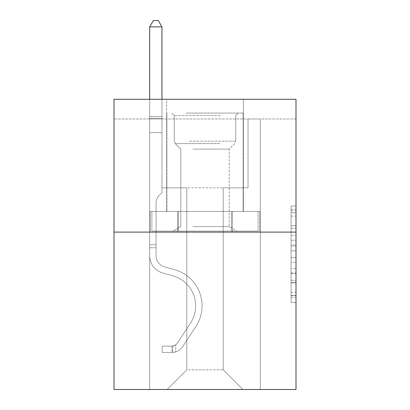 <?xml version="1.0" encoding="UTF-8"?>
<svg xmlns="http://www.w3.org/2000/svg" width="410" height="410" viewBox="0 0 410 410"><rect width="100%" height="100%" fill="white"/><g stroke="black" fill="none" stroke-linecap="round" stroke-linejoin="round"><path stroke-width="0.31" stroke-dasharray="2.05 1.54" d="M291.079 235.407L291.079 250.858L295.994 250.858L295.994 297.691L295.994 210.786L295.994 250.858L291.079 250.858L291.079 209.336L291.079 302.518L291.079 205.958L291.079 295.759L295.994 295.759L291.079 295.759L295.994 295.759L291.079 295.759L291.079 280.307L291.079 302.518L295.994 302.518L295.994 205.958L295.994 295.518L295.994 257.613L291.079 257.613L295.994 257.613L295.994 280.307L295.994 212.713L291.079 212.713L295.994 212.713L295.994 302.518L295.994 210.786L295.994 302.518L291.079 302.518L291.079 205.958L295.994 205.958L295.994 210.786L295.994 205.958L295.994 210.786L295.994 205.958L295.994 209.336L295.994 205.958L291.079 205.958L291.079 212.713L295.994 212.713L291.079 212.713L291.079 235.407L295.994 235.407M243.366 99.297L243.366 211.442L166.634 211.442L243.366 211.442L166.634 211.442L243.366 211.442L243.366 99.297L166.634 99.297L166.634 211.442L166.634 99.297L243.366 99.297M295.994 245.062L295.994 240.234L295.994 245.062L291.079 245.062L291.079 225.628L291.079 282.844L291.079 268.478L295.994 268.478L291.079 268.478L291.079 302.518L295.994 302.518L291.079 302.518L295.994 302.518L291.079 302.518L291.079 205.958L295.994 205.958L291.079 205.958L295.994 205.958L291.079 205.958L291.079 245.062L295.994 245.062M295.994 118.972L295.994 99.297L114.006 99.297L295.994 99.297L295.994 389.5L114.006 389.5L114.006 232.101L295.994 232.101L114.006 232.101L114.006 99.297L295.994 99.297L295.994 118.972L114.006 118.972L295.994 118.972M242.874 389.5L260.335 389.5L260.335 118.972L248.04 118.972L248.04 187.831L223.199 187.831L223.199 369.825L242.874 389.5L260.335 389.5L260.335 118.972L248.04 118.972L248.04 187.831L223.199 187.831L223.199 369.825L186.801 369.825L186.801 187.831L186.801 369.825L186.801 187.831L186.801 369.825L186.801 187.831L223.199 187.831L223.199 369.825L242.874 389.5L260.335 389.5L260.335 118.972L248.04 118.972L248.04 187.831L223.199 187.831L223.199 369.825L242.874 389.5L260.335 389.5L260.335 118.972L248.04 118.972L248.04 187.831L223.199 187.831L223.199 369.825L242.874 389.5L260.335 389.5L260.335 118.972L248.04 118.972L248.04 187.831L223.199 187.831L223.199 369.825L242.874 389.5L260.335 389.5L260.335 118.972L248.04 118.972L248.04 187.831L223.199 187.831L223.199 369.825L242.874 389.5L260.335 389.5L260.335 118.972L248.04 118.972L248.04 187.831L223.199 187.831L223.199 369.825L242.874 389.5L260.335 389.5L260.335 118.972L248.04 118.972L248.04 187.831L223.199 187.831L223.199 369.825L242.874 389.5L260.335 389.5L260.335 118.972L248.04 118.972L248.04 187.831L223.199 187.831L223.199 369.825L242.874 389.5L260.335 389.5L260.335 118.972L248.04 118.972L248.04 187.831L223.199 187.831L223.199 369.825L242.874 389.5L260.335 389.5L260.335 118.972L248.04 118.972L248.04 187.831L223.199 187.831L223.199 369.825L242.874 389.5L260.335 389.5L260.335 118.972L248.04 118.972L248.04 187.831L223.199 187.831L223.199 369.825L242.874 389.5L260.335 389.5L260.335 118.972L248.04 118.972L248.04 187.831L223.199 187.831L223.199 369.825L242.874 389.5L260.335 389.5L260.335 118.972L248.04 118.972L248.04 187.831L223.199 187.831L223.199 369.825L242.874 389.5L260.335 389.5L260.335 118.972L248.04 118.972L248.04 187.831L223.199 187.831L223.199 369.825L242.874 389.5L260.335 389.5L260.335 118.972L248.04 118.972L248.04 187.831L223.199 187.831L223.199 369.825L242.874 389.5L260.335 389.5L260.335 118.972L248.04 118.972L248.04 187.831L223.199 187.831L223.199 369.825L242.874 389.5L260.335 389.5L260.335 118.972L248.04 118.972L248.04 187.831L223.199 187.831L223.199 369.825L242.874 389.5L260.335 389.5L260.335 118.972L248.04 118.972L248.04 187.831L223.199 187.831L223.199 369.825L242.874 389.5L260.335 389.5L260.335 118.972L248.04 118.972L248.04 187.831L223.199 187.831L223.199 369.825L242.874 389.5L260.335 389.5L260.335 118.972L248.04 118.972L248.04 187.831L223.199 187.831L223.199 369.825L242.874 389.5L260.335 389.5L260.335 118.972L248.04 118.972L248.04 187.831L223.199 187.831L223.199 369.825L242.874 389.5L260.335 389.5L260.335 118.972L248.04 118.972L248.04 187.831L223.199 187.831L223.199 369.825L242.874 389.5L167.126 389.5L260.335 389.5L260.335 118.972L248.04 118.972L248.04 187.831L223.199 187.831L223.199 369.825L242.874 389.5L223.199 369.825L223.199 187.831L161.96 187.831L161.96 118.972L149.665 118.972L149.665 389.5L167.126 389.5L186.801 369.825L186.801 187.831L161.96 187.831L161.96 118.972L149.665 118.972L149.665 389.5L167.126 389.5L186.801 369.825L186.801 187.831L161.96 187.831L161.96 118.972L149.665 118.972L149.665 389.5L167.126 389.5L186.801 369.825L186.801 187.831L161.96 187.831L161.96 118.972L149.665 118.972L149.665 389.5L167.126 389.5L186.801 369.825L186.801 187.831L161.96 187.831L161.96 118.972L149.665 118.972L149.665 389.5L167.126 389.5L186.801 369.825L186.801 187.831L161.96 187.831L161.96 118.972L149.665 118.972L149.665 389.5L167.126 389.5L186.801 369.825L186.801 187.831L161.96 187.831L161.96 118.972L149.665 118.972L149.665 389.5L167.126 389.5L186.801 369.825L186.801 187.831L161.96 187.831L161.96 118.972L149.665 118.972L149.665 389.5L167.126 389.5L186.801 369.825L186.801 187.831L161.96 187.831L161.96 118.972L149.665 118.972L149.665 389.5L167.126 389.5L186.801 369.825L186.801 187.831L161.96 187.831L161.96 118.972L149.665 118.972L149.665 389.5L167.126 389.5L186.801 369.825L186.801 187.831L161.96 187.831L161.96 118.972L149.665 118.972L149.665 389.5L167.126 389.5L186.801 369.825L186.801 187.831L161.96 187.831L161.96 118.972L149.665 118.972L149.665 389.5L167.126 389.5L186.801 369.825L186.801 187.831L161.96 187.831L161.96 118.972L149.665 118.972L149.665 389.5L167.126 389.5L186.801 369.825L186.801 187.831L161.96 187.831L161.96 118.972L149.665 118.972L149.665 389.5L167.126 389.5L186.801 369.825L186.801 187.831L161.96 187.831L161.96 118.972L149.665 118.972L149.665 389.5L167.126 389.5L186.801 369.825L186.801 187.831L161.96 187.831L161.96 118.972L149.665 118.972L149.665 389.5L167.126 389.5L186.801 369.825L186.801 187.831L161.96 187.831L161.96 118.972L149.665 118.972L149.665 389.5L167.126 389.5L186.801 369.825L186.801 187.831L161.96 187.831L161.96 118.972L149.665 118.972L149.665 389.5L167.126 389.5L186.801 369.825L186.801 187.831L161.96 187.831L161.96 118.972L149.665 118.972L149.665 389.5L167.126 389.5L186.801 369.825L186.801 187.831L161.96 187.831L161.96 118.972L149.665 118.972L149.665 389.5L167.126 389.5L186.801 369.825L186.801 187.831L161.96 187.831L161.96 118.972L149.665 118.972L149.665 389.5L167.126 389.5L186.801 369.825L223.199 369.825L242.874 389.5M149.665 389.5L167.126 389.5L186.801 369.825L186.801 187.831L161.96 187.831L161.96 118.972L149.665 118.972L149.665 389.5L167.126 389.5L186.801 369.825L167.126 389.5L186.801 369.825L167.126 389.5L149.665 389.5L149.665 118.972L149.665 389.5M161.96 118.972L149.665 118.972L161.96 118.972L161.96 187.831L161.96 118.972M114.006 118.972L114.006 99.297L114.006 118.972M186.801 187.831L161.96 187.831L186.801 187.831M177.597 232.101L259.807 232.101L150.193 232.101L177.597 232.101L177.597 211.442L150.193 211.442L259.807 211.442L177.597 211.442L177.597 232.101L177.597 211.442L232.403 211.442L232.403 232.101L259.807 232.101L232.403 232.101L232.403 211.442L259.807 211.442L259.807 232.101L259.807 211.442L150.193 211.442L150.193 232.101L150.193 211.442L177.597 211.442L177.597 232.101M114.006 232.101L295.994 232.101M291.079 250.858L295.994 250.858L291.079 250.858M291.079 209.336L291.079 205.958L291.079 209.336L295.994 209.336L291.079 209.336M291.079 282.603L291.079 262.446L291.079 282.603L295.994 282.603L291.079 282.603M291.079 262.446L291.079 257.613L295.994 257.613L291.079 257.613L291.079 262.446L295.994 262.446L291.079 262.446M291.079 225.628L291.079 212.713L291.079 225.628L295.994 225.628L291.079 225.628M291.079 205.958L295.994 205.958L291.079 205.958L291.079 210.786L291.079 205.958L295.994 205.958M291.079 302.518L295.994 302.518L291.079 302.518L291.079 297.691L291.079 302.518M232.403 211.442L232.403 232.101L232.403 211.442M149.665 247.742L149.665 26.896L149.665 132.645L149.665 26.896L161.96 26.896L161.96 116.414L161.96 26.896L149.665 26.896L153.355 20.5L158.27 20.5L153.355 20.5L149.665 26.896L149.665 132.645L149.665 26.896L161.96 26.896L158.27 20.5L161.96 26.896L161.96 132.645L149.665 132.645L149.665 26.896L153.355 20.5L158.27 20.5L153.355 20.5L149.665 26.896L149.665 132.645L149.665 26.896L161.96 26.896L149.665 26.896L153.355 20.5L158.27 20.5L161.96 26.896L158.27 20.5L153.355 20.5L149.665 26.896L149.665 132.645L149.665 26.896L161.96 26.896L161.96 116.414L161.96 26.896L149.665 26.896L153.355 20.5L158.27 20.5L161.96 26.896L158.27 20.5L153.355 20.5L149.665 26.896L149.665 132.645L149.665 26.896L161.96 26.896L161.96 118.249L161.96 26.896L149.665 26.896L153.355 20.5L158.27 20.5L161.96 26.896L158.27 20.5L153.355 20.5L149.665 26.896L149.665 132.645L149.665 26.896L161.96 26.896L161.96 192.654L159.188 195.426A10.686 10.686 0 0 0 156.061 202.986A10.686 10.686 0 0 1 159.188 195.426L161.96 192.654L161.96 132.645L149.665 132.645L149.665 255.717A17.953 17.953 0 0 0 162.796 273.014A17.953 17.953 0 0 1 149.665 255.717L149.665 132.645L161.96 132.645L161.96 26.896L149.665 26.896L153.355 20.5L158.27 20.5L161.96 26.896L158.27 20.5L153.355 20.5L149.665 26.896L149.665 132.645L161.96 132.645L161.96 192.654L159.188 195.426A10.686 10.686 0 0 0 156.061 202.986A10.686 10.686 0 0 1 159.188 195.426L161.96 192.654L161.96 118.249L161.96 132.645L149.665 132.645L149.665 255.717A17.953 17.953 0 0 0 162.796 273.014A17.953 17.953 0 0 1 149.665 255.717L149.665 132.645L161.96 132.645L161.96 192.654L159.188 195.426A10.686 10.686 0 0 0 156.061 202.986A10.686 10.686 0 0 1 159.188 195.426L161.96 192.654L161.96 116.414L161.96 132.645L149.665 132.645L149.665 255.717A17.953 17.953 0 0 0 162.796 273.014A17.953 17.953 0 0 1 149.665 255.717L149.665 132.645L161.96 132.645L161.96 192.654L159.188 195.426A10.686 10.686 0 0 0 156.061 202.986A10.686 10.686 0 0 1 159.188 195.426L161.96 192.654L161.96 26.896L161.96 132.645L149.665 132.645L149.665 255.717A17.953 17.953 0 0 0 162.796 273.014L172.805 275.802L162.796 273.014A17.953 17.953 0 0 1 149.665 255.717L149.665 132.645L161.96 132.645L161.96 192.654L159.188 195.426A10.686 10.686 0 0 0 156.061 202.986A10.686 10.686 0 0 1 159.188 195.426L161.96 192.654L161.96 26.896L149.665 26.896L161.96 26.896L158.27 20.5L161.96 26.896L161.96 132.645L149.665 132.645L149.665 255.717A17.953 17.953 0 0 0 162.796 273.014A17.953 17.953 0 0 1 149.665 255.717L149.665 132.645L161.96 132.645L161.96 192.654L159.188 195.426A10.686 10.686 0 0 0 156.061 202.986A10.686 10.686 0 0 1 159.188 195.426L161.96 192.654L161.96 26.896L149.665 26.896L153.355 20.5L158.27 20.5L153.355 20.5L149.665 26.896L149.665 116.414L149.665 26.896L161.96 26.896L158.27 20.5L161.96 26.896L161.96 132.645L149.665 132.645L149.665 255.717A17.953 17.953 0 0 0 162.796 273.014A17.953 17.953 0 0 1 149.665 255.717L149.665 132.645L161.96 132.645L161.96 192.654L159.188 195.426A10.686 10.686 0 0 0 156.061 202.986A10.686 10.686 0 0 1 159.188 195.426L161.96 192.654L161.96 26.896L149.665 26.896L153.355 20.5L158.27 20.5L153.355 20.5L149.665 26.896L149.665 118.249L149.665 26.896L161.96 26.896L158.27 20.5L161.96 26.896L161.96 132.645L149.665 132.645L149.665 255.717A17.953 17.953 0 0 0 162.796 273.014L172.805 275.802L162.796 273.014A17.953 17.953 0 0 1 149.665 255.717L149.665 132.645L161.96 132.645L161.96 192.654L159.188 195.426A10.686 10.686 0 0 0 156.061 202.986A10.686 10.686 0 0 1 159.188 195.426L161.96 192.654L161.96 26.896L149.665 26.896L153.355 20.5L158.27 20.5L153.355 20.5L149.665 26.896L149.665 255.717A17.953 17.953 0 0 0 162.796 273.014A17.953 17.953 0 0 1 149.665 255.717L149.665 132.645L161.96 132.645L161.96 192.654L159.188 195.426A10.686 10.686 0 0 0 156.061 202.986A10.686 10.686 0 0 1 159.188 195.426L161.96 192.654L161.96 132.645L149.665 132.645L149.665 255.717A17.953 17.953 0 0 0 162.796 273.014A17.953 17.953 0 0 1 149.665 255.717L149.665 132.645L161.96 132.645L161.96 118.249L161.96 192.654L159.188 195.426A10.686 10.686 0 0 0 156.061 202.986A10.686 10.686 0 0 1 159.188 195.426L161.96 192.654L161.96 132.645L149.665 132.645L149.665 255.717A17.953 17.953 0 0 0 162.796 273.014L172.805 275.802A31.232 31.232 0 0 1 190.537 323.024A31.232 31.232 0 0 0 172.805 275.802L162.796 273.014A17.953 17.953 0 0 1 149.665 255.717L149.665 132.645L161.96 132.645L161.96 116.414L161.96 192.654L159.188 195.426A10.686 10.686 0 0 0 156.061 202.986A10.686 10.686 0 0 1 159.188 195.426L161.96 192.654L161.96 132.645L149.665 132.645L149.665 255.717A17.953 17.953 0 0 0 162.796 273.014A17.953 17.953 0 0 1 149.665 255.717L149.665 132.645L161.96 132.645L161.96 26.896L158.27 20.5L161.96 26.896L161.96 192.654L159.188 195.426A10.686 10.686 0 0 0 156.061 202.986A10.686 10.686 0 0 1 159.188 195.426L161.96 192.654L161.96 132.645L149.665 132.645L149.665 255.717L149.665 247.742L156.061 247.742L156.061 244.79L149.665 244.79L156.061 244.79L156.061 255.717L156.061 202.986L156.061 255.717A11.557 11.557 0 0 0 164.512 266.854A11.557 11.557 0 0 1 156.061 255.717L156.061 202.986L156.061 255.717L156.061 244.79L149.665 244.79L156.061 244.79L156.061 255.717A11.557 11.557 0 0 0 164.512 266.854A11.557 11.557 0 0 1 156.061 255.717L156.061 202.986L156.061 255.717A11.557 11.557 0 0 0 164.512 266.854A11.557 11.557 0 0 1 156.061 255.717L156.061 202.986L156.061 255.717L156.061 244.79L149.665 244.79L156.061 244.79L156.061 255.717A11.557 11.557 0 0 0 164.512 266.854L174.522 269.642L164.512 266.854A11.557 11.557 0 0 1 156.061 255.717L156.061 202.986L156.061 255.717A11.557 11.557 0 0 0 164.512 266.854A11.557 11.557 0 0 1 156.061 255.717L156.061 202.986L156.061 255.717L156.061 244.79L149.665 244.79L156.061 244.79L156.061 255.717A11.557 11.557 0 0 0 164.512 266.854A11.557 11.557 0 0 1 156.061 255.717L156.061 202.986L156.061 255.717A11.557 11.557 0 0 0 164.512 266.854L174.522 269.642L164.512 266.854A11.557 11.557 0 0 1 156.061 255.717L156.061 202.986L156.061 255.717L156.061 244.79L149.665 244.79L156.061 244.79L156.061 255.717A11.557 11.557 0 0 0 164.512 266.854A11.557 11.557 0 0 1 156.061 255.717L156.061 202.986L156.061 255.717A11.557 11.557 0 0 0 164.512 266.854A11.557 11.557 0 0 1 156.061 255.717L156.061 202.986L156.061 255.717L156.061 244.79L149.665 244.79L156.061 244.79L156.061 255.717A11.557 11.557 0 0 0 164.512 266.854L174.522 269.642L164.512 266.854A11.557 11.557 0 0 1 156.061 255.717L156.061 202.986L156.061 255.717A11.557 11.557 0 0 0 164.512 266.854A11.557 11.557 0 0 1 156.061 255.717L156.061 202.986L156.061 255.717L156.061 247.742L149.665 247.742M172.046 352.508A13.033 13.033 0 0 0 182.696 346.629L195.883 326.529A37.628 37.628 0 0 0 174.522 269.642A37.628 37.628 0 0 1 195.883 326.529A37.628 37.628 0 0 0 174.522 269.642L164.512 266.854A11.557 11.557 0 0 1 156.061 255.717A11.557 11.557 0 0 0 164.512 266.854L174.522 269.642L164.512 266.854A11.557 11.557 0 0 1 156.061 255.717A11.557 11.557 0 0 0 164.512 266.854A11.557 11.557 0 0 1 156.061 255.717A11.557 11.557 0 0 0 164.512 266.854L174.522 269.642L164.512 266.854A11.557 11.557 0 0 1 156.061 255.717A11.557 11.557 0 0 0 164.512 266.854L174.522 269.642A37.628 37.628 0 0 1 195.883 326.529A37.628 37.628 0 0 0 174.522 269.642L164.512 266.854A11.557 11.557 0 0 1 156.061 255.717A11.557 11.557 0 0 0 164.512 266.854A11.557 11.557 0 0 1 156.061 255.717A11.557 11.557 0 0 0 164.512 266.854L174.522 269.642L164.512 266.854A11.557 11.557 0 0 1 156.061 255.717A11.557 11.557 0 0 0 164.512 266.854L174.522 269.642L164.512 266.854A11.557 11.557 0 0 1 156.061 255.717A11.557 11.557 0 0 0 164.512 266.854A11.557 11.557 0 0 1 156.061 255.717A11.557 11.557 0 0 0 164.512 266.854L174.522 269.642A37.628 37.628 0 0 1 195.883 326.529L182.696 346.629L195.883 326.529A37.628 37.628 0 0 0 174.522 269.642L164.512 266.854A11.557 11.557 0 0 1 156.061 255.717A11.557 11.557 0 0 0 164.512 266.854L174.522 269.642L164.512 266.854A11.557 11.557 0 0 1 156.061 255.717A11.557 11.557 0 0 0 164.512 266.854A11.557 11.557 0 0 1 156.061 255.717A11.557 11.557 0 0 0 164.512 266.854L174.522 269.642L164.512 266.854A11.557 11.557 0 0 1 156.061 255.717A11.557 11.557 0 0 0 164.512 266.854L174.522 269.642A37.628 37.628 0 0 1 195.883 326.529A37.628 37.628 0 0 0 174.522 269.642L164.512 266.854L174.522 269.642A37.628 37.628 0 0 1 195.883 326.529A37.628 37.628 0 0 0 174.522 269.642L164.512 266.854L174.522 269.642A37.628 37.628 0 0 1 195.883 326.529L182.696 346.629L195.883 326.529A37.628 37.628 0 0 0 174.522 269.642L164.512 266.854L174.522 269.642A37.628 37.628 0 0 1 195.883 326.529A37.628 37.628 0 0 0 174.522 269.642L164.512 266.854L174.522 269.642A37.628 37.628 0 0 1 195.883 326.529A37.628 37.628 0 0 0 174.522 269.642L164.512 266.854L174.522 269.642A37.628 37.628 0 0 1 195.883 326.529L182.696 346.629A13.033 13.033 0 0 1 175.736 351.903A13.033 13.033 0 0 0 182.696 346.629L195.883 326.529A37.628 37.628 0 0 0 174.522 269.642L164.512 266.854L174.522 269.642A37.628 37.628 0 0 1 195.883 326.529A37.628 37.628 0 0 0 174.522 269.642L164.512 266.854L174.522 269.642A37.628 37.628 0 0 1 195.883 326.529A37.628 37.628 0 0 0 174.522 269.642L164.512 266.854L174.522 269.642A37.628 37.628 0 0 1 195.883 326.529L182.696 346.629L195.883 326.529A37.628 37.628 0 0 0 174.522 269.642A37.628 37.628 0 0 1 195.883 326.529A37.628 37.628 0 0 0 174.522 269.642A37.628 37.628 0 0 1 195.883 326.529L182.696 346.629L195.883 326.529A37.628 37.628 0 0 0 174.522 269.642A37.628 37.628 0 0 1 195.883 326.529L182.696 346.629A13.033 13.033 0 0 1 175.736 351.903C171.944 352.708 171.944 352.708 175.736 351.903C171.944 352.708 171.944 352.708 175.736 351.903A13.033 13.033 0 0 0 182.696 346.629L195.883 326.529A37.628 37.628 0 0 0 174.522 269.642A37.628 37.628 0 0 1 195.883 326.529A37.628 37.628 0 0 0 174.522 269.642A37.628 37.628 0 0 1 195.883 326.529L182.696 346.629L195.883 326.529A37.628 37.628 0 0 0 174.522 269.642A37.628 37.628 0 0 1 195.883 326.529L182.696 346.629L195.883 326.529A37.628 37.628 0 0 0 174.522 269.642A37.628 37.628 0 0 1 195.883 326.529A37.628 37.628 0 0 0 174.522 269.642A37.628 37.628 0 0 1 195.883 326.529L182.696 346.629A13.033 13.033 0 0 1 175.736 351.903C171.944 352.708 171.944 352.708 175.736 351.903C171.944 352.708 171.944 352.708 175.736 351.903A13.033 13.033 0 0 0 182.696 346.629L195.883 326.529A37.628 37.628 0 0 0 174.522 269.642A37.628 37.628 0 0 1 195.883 326.529L182.696 346.629L195.883 326.529A37.628 37.628 0 0 0 174.522 269.642A37.628 37.628 0 0 1 195.883 326.529A37.628 37.628 0 0 0 174.522 269.642A37.628 37.628 0 0 1 195.883 326.529L182.696 346.629L195.883 326.529A37.628 37.628 0 0 0 174.522 269.642A37.628 37.628 0 0 1 195.883 326.529L182.696 346.629A13.033 13.033 0 0 1 175.736 351.903C171.944 352.708 171.944 352.708 175.736 351.903C171.944 352.708 171.944 352.708 175.736 351.903A13.033 13.033 0 0 0 182.696 346.629L195.883 326.529L182.696 346.629A13.033 13.033 0 0 1 175.736 351.903C171.944 352.708 171.944 352.708 175.736 351.903C171.944 352.708 171.944 352.708 175.736 351.903A13.033 13.033 0 0 0 182.696 346.629L195.883 326.529L182.696 346.629A13.033 13.033 0 0 1 175.736 351.903C171.944 352.708 171.944 352.708 175.736 351.903C171.944 352.708 171.944 352.708 175.736 351.903A13.033 13.033 0 0 0 182.696 346.629L195.883 326.529L182.696 346.629A13.033 13.033 0 0 1 175.736 351.903C171.944 352.708 171.944 352.708 175.736 351.903C171.944 352.708 171.944 352.708 175.736 351.903A13.033 13.033 0 0 0 182.696 346.629L195.883 326.529L182.696 346.629A13.033 13.033 0 0 1 175.736 351.903C171.944 352.708 171.944 352.708 175.736 351.903C171.944 352.708 171.944 352.708 175.736 351.903A13.033 13.033 0 0 0 182.696 346.629L195.883 326.529L182.696 346.629A13.033 13.033 0 0 1 175.736 351.903C171.944 352.708 171.944 352.708 175.736 351.903C171.944 352.708 171.944 352.708 175.736 351.903A13.033 13.033 0 0 0 182.696 346.629L195.883 326.529L182.696 346.629A13.033 13.033 0 0 1 175.736 351.903C171.944 352.708 171.944 352.708 175.736 351.903C171.944 352.708 171.944 352.708 175.736 351.903A13.033 13.033 0 0 0 182.696 346.629L195.883 326.529L182.696 346.629A13.033 13.033 0 0 1 175.736 351.903C171.944 352.708 171.944 352.708 175.736 351.903C171.944 352.708 171.944 352.708 175.736 351.903A13.033 13.033 0 0 0 182.696 346.629L195.883 326.529L182.696 346.629A13.033 13.033 0 0 1 175.736 351.903C171.944 352.708 171.944 352.708 175.736 351.903C171.944 352.708 171.944 352.708 175.736 351.903A13.033 13.033 0 0 0 182.696 346.629A13.033 13.033 0 0 1 172.046 352.508L172.046 346.112A6.642 6.642 0 0 0 177.351 343.119L190.537 323.024A31.232 31.232 0 0 0 172.805 275.802L162.796 273.014A17.953 17.953 0 0 1 149.665 255.717A17.953 17.953 0 0 0 162.796 273.014L172.805 275.802L162.796 273.014A17.953 17.953 0 0 1 149.665 255.717A17.953 17.953 0 0 0 162.796 273.014A17.953 17.953 0 0 1 149.665 255.717A17.953 17.953 0 0 0 162.796 273.014L172.805 275.802A31.232 31.232 0 0 1 190.537 323.024A31.232 31.232 0 0 0 172.805 275.802L162.796 273.014A17.953 17.953 0 0 1 149.665 255.717A17.953 17.953 0 0 0 162.796 273.014L172.805 275.802L162.796 273.014A17.953 17.953 0 0 1 149.665 255.717A17.953 17.953 0 0 0 162.796 273.014A17.953 17.953 0 0 1 149.665 255.717A17.953 17.953 0 0 0 162.796 273.014L172.805 275.802L162.796 273.014A17.953 17.953 0 0 1 149.665 255.717A17.953 17.953 0 0 0 162.796 273.014L172.805 275.802A31.232 31.232 0 0 1 190.537 323.024L177.351 343.119L190.537 323.024A31.232 31.232 0 0 0 172.805 275.802L162.796 273.014A17.953 17.953 0 0 1 149.665 255.717A17.953 17.953 0 0 0 162.796 273.014A17.953 17.953 0 0 1 149.665 255.717A17.953 17.953 0 0 0 162.796 273.014L172.805 275.802L162.796 273.014A17.953 17.953 0 0 1 149.665 255.717A17.953 17.953 0 0 0 162.796 273.014L172.805 275.802L162.796 273.014A17.953 17.953 0 0 1 149.665 255.717A17.953 17.953 0 0 0 162.796 273.014A17.953 17.953 0 0 1 149.665 255.717A17.953 17.953 0 0 0 162.796 273.014L172.805 275.802A31.232 31.232 0 0 1 190.537 323.024A31.232 31.232 0 0 0 172.805 275.802L162.796 273.014A17.953 17.953 0 0 1 149.665 255.717A17.953 17.953 0 0 0 162.796 273.014L172.805 275.802A31.232 31.232 0 0 1 190.537 323.024A31.232 31.232 0 0 0 172.805 275.802L162.796 273.014L172.805 275.802A31.232 31.232 0 0 1 190.537 323.024L177.351 343.119L190.537 323.024A31.232 31.232 0 0 0 172.805 275.802L162.796 273.014L172.805 275.802A31.232 31.232 0 0 1 190.537 323.024A31.232 31.232 0 0 0 172.805 275.802L162.796 273.014L172.805 275.802A31.232 31.232 0 0 1 190.537 323.024A31.232 31.232 0 0 0 172.805 275.802L162.796 273.014L172.805 275.802A31.232 31.232 0 0 1 190.537 323.024L177.351 343.119A6.642 6.642 0 0 1 175.736 344.825C172.01 346.537 172.01 346.537 175.736 344.825C172.01 346.537 172.01 346.537 175.736 344.825A6.642 6.642 0 0 0 177.351 343.119L190.537 323.024A31.232 31.232 0 0 0 172.805 275.802L162.796 273.014L172.805 275.802A31.232 31.232 0 0 1 190.537 323.024A31.232 31.232 0 0 0 172.805 275.802L162.796 273.014L172.805 275.802A31.232 31.232 0 0 1 190.537 323.024A31.232 31.232 0 0 0 172.805 275.802L162.796 273.014L172.805 275.802A31.232 31.232 0 0 1 190.537 323.024L177.351 343.119L190.537 323.024A31.232 31.232 0 0 0 172.805 275.802A31.232 31.232 0 0 1 190.537 323.024A31.232 31.232 0 0 0 172.805 275.802A31.232 31.232 0 0 1 190.537 323.024L177.351 343.119L190.537 323.024A31.232 31.232 0 0 0 172.805 275.802A31.232 31.232 0 0 1 190.537 323.024L177.351 343.119A6.642 6.642 0 0 1 175.736 344.825C172.01 346.537 172.01 346.537 175.736 344.825C172.01 346.537 172.01 346.537 175.736 344.825A6.642 6.642 0 0 0 177.351 343.119L190.537 323.024A31.232 31.232 0 0 0 172.805 275.802A31.232 31.232 0 0 1 190.537 323.024A31.232 31.232 0 0 0 172.805 275.802A31.232 31.232 0 0 1 190.537 323.024L177.351 343.119L190.537 323.024A31.232 31.232 0 0 0 172.805 275.802A31.232 31.232 0 0 1 190.537 323.024L177.351 343.119L190.537 323.024A31.232 31.232 0 0 0 172.805 275.802A31.232 31.232 0 0 1 190.537 323.024A31.232 31.232 0 0 0 172.805 275.802A31.232 31.232 0 0 1 190.537 323.024L177.351 343.119A6.642 6.642 0 0 1 175.736 344.825C172.01 346.537 172.01 346.537 175.736 344.825C172.01 346.537 172.01 346.537 175.736 344.825A6.642 6.642 0 0 0 177.351 343.119L190.537 323.024A31.232 31.232 0 0 0 172.805 275.802A31.232 31.232 0 0 1 190.537 323.024L177.351 343.119L190.537 323.024A31.232 31.232 0 0 0 172.805 275.802A31.232 31.232 0 0 1 190.537 323.024A31.232 31.232 0 0 0 172.805 275.802A31.232 31.232 0 0 1 190.537 323.024L177.351 343.119L190.537 323.024A31.232 31.232 0 0 0 172.805 275.802A31.232 31.232 0 0 1 190.537 323.024L177.351 343.119A6.642 6.642 0 0 1 175.736 344.825C172.01 346.537 172.01 346.537 175.736 344.825C172.01 346.537 172.01 346.537 175.736 344.825A6.642 6.642 0 0 0 177.351 343.119L190.537 323.024L177.351 343.119A6.642 6.642 0 0 1 175.736 344.825C172.01 346.537 172.01 346.537 175.736 344.825C172.01 346.537 172.01 346.537 175.736 344.825A6.642 6.642 0 0 0 177.351 343.119L190.537 323.024L177.351 343.119A6.642 6.642 0 0 1 175.736 344.825C172.01 346.537 172.01 346.537 175.736 344.825C172.01 346.537 172.01 346.537 175.736 344.825A6.642 6.642 0 0 0 177.351 343.119L190.537 323.024L177.351 343.119A6.642 6.642 0 0 1 175.736 344.825C172.01 346.537 172.01 346.537 175.736 344.825C172.01 346.537 172.01 346.537 175.736 344.825A6.642 6.642 0 0 0 177.351 343.119L190.537 323.024L177.351 343.119A6.642 6.642 0 0 1 175.736 344.825C172.01 346.537 172.01 346.537 175.736 344.825C172.01 346.537 172.01 346.537 175.736 344.825A6.642 6.642 0 0 0 177.351 343.119L190.537 323.024L177.351 343.119A6.642 6.642 0 0 1 175.736 344.825C172.01 346.537 172.01 346.537 175.736 344.825C172.01 346.537 172.01 346.537 175.736 344.825A6.642 6.642 0 0 0 177.351 343.119L190.537 323.024L177.351 343.119A6.642 6.642 0 0 1 175.736 344.825C172.01 346.537 172.01 346.537 175.736 344.825C172.01 346.537 172.01 346.537 175.736 344.825A6.642 6.642 0 0 0 177.351 343.119L190.537 323.024L177.351 343.119A6.642 6.642 0 0 1 175.736 344.825C172.01 346.537 172.01 346.537 175.736 344.825C172.01 346.537 172.01 346.537 175.736 344.825A6.642 6.642 0 0 0 177.351 343.119L190.537 323.024L177.351 343.119A6.642 6.642 0 0 1 175.736 344.825C172.01 346.537 172.01 346.537 175.736 344.825C172.01 346.537 172.01 346.537 175.736 344.825A6.642 6.642 0 0 0 177.351 343.119A6.642 6.642 0 0 1 172.046 346.112L172.046 352.508L162.206 352.513L172.046 352.508A13.033 13.033 0 0 0 182.696 346.629A13.033 13.033 0 0 1 172.046 352.508L172.046 346.112L162.206 346.117L172.046 346.112A6.642 6.642 0 0 0 177.351 343.119A6.642 6.642 0 0 1 172.046 346.112L172.046 352.508L162.206 352.513L162.206 346.117L162.206 352.513L172.046 352.508A13.033 13.033 0 0 0 182.696 346.629A13.033 13.033 0 0 1 172.046 352.508L172.046 346.112L162.206 346.117L172.046 346.112A6.642 6.642 0 0 0 177.351 343.119A6.642 6.642 0 0 1 172.046 346.112L172.046 352.508L162.206 352.513L162.206 346.117L162.206 352.513L172.046 352.508A13.033 13.033 0 0 0 182.696 346.629A13.033 13.033 0 0 1 172.046 352.508L172.046 346.112L162.206 346.117L172.046 346.112A6.642 6.642 0 0 0 177.351 343.119A6.642 6.642 0 0 1 172.046 346.112L172.046 352.508L162.206 352.513L162.206 346.117L162.206 352.513L172.046 352.508A13.033 13.033 0 0 0 182.696 346.629A13.033 13.033 0 0 1 172.046 352.508L172.046 346.112L162.206 346.117L172.046 346.112A6.642 6.642 0 0 0 177.351 343.119A6.642 6.642 0 0 1 172.046 346.112L172.046 352.508L162.206 352.513L162.206 346.117L162.206 352.513L172.046 352.508A13.033 13.033 0 0 0 182.696 346.629A13.033 13.033 0 0 1 172.046 352.508L172.046 346.112L162.206 346.117L172.046 346.112A6.642 6.642 0 0 0 177.351 343.119A6.642 6.642 0 0 1 172.046 346.112L172.046 352.508L162.206 352.513L162.206 346.117L162.206 352.513L172.046 352.508A13.033 13.033 0 0 0 182.696 346.629A13.033 13.033 0 0 1 172.046 352.508L172.046 346.112L162.206 346.117L172.046 346.112A6.642 6.642 0 0 0 177.351 343.119A6.642 6.642 0 0 1 172.046 346.112L172.046 352.508L162.206 352.513L162.206 346.117L162.206 352.513L172.046 352.508A13.033 13.033 0 0 0 182.696 346.629A13.033 13.033 0 0 1 172.046 352.508L172.046 346.112L162.206 346.117L172.046 346.112A6.642 6.642 0 0 0 177.351 343.119A6.642 6.642 0 0 1 172.046 346.112L172.046 352.508L162.206 352.513L162.206 346.117L162.206 352.513L172.046 352.508A13.033 13.033 0 0 0 182.696 346.629A13.033 13.033 0 0 1 172.046 352.508L172.046 346.112L162.206 346.117L172.046 346.112A6.642 6.642 0 0 0 177.351 343.119A6.642 6.642 0 0 1 172.046 346.112L172.046 352.508L162.206 352.513L162.206 346.117L162.206 352.513L172.046 352.508A13.033 13.033 0 0 0 182.696 346.629A13.033 13.033 0 0 1 172.046 352.508L172.046 346.112L162.206 346.117L172.046 346.112A6.642 6.642 0 0 0 177.351 343.119A6.642 6.642 0 0 1 172.046 346.112L172.046 352.508L162.206 352.513L162.206 346.117L162.206 352.513L172.046 352.508A13.033 13.033 0 0 0 182.696 346.629A13.033 13.033 0 0 1 172.046 352.508L172.046 346.112L162.206 346.117L172.046 346.112A6.642 6.642 0 0 0 177.351 343.119A6.642 6.642 0 0 1 172.046 346.112L172.046 352.508L162.206 352.513L162.206 346.117L162.206 352.513L172.046 352.508A13.033 13.033 0 0 0 182.696 346.629A13.033 13.033 0 0 1 172.046 352.508L172.046 346.112L162.206 346.117L172.046 346.112A6.642 6.642 0 0 0 177.351 343.119A6.642 6.642 0 0 1 172.046 346.112L172.046 352.508L162.206 352.513L162.206 346.117L162.206 352.513L172.046 352.508M188.4 113.068L238.2 113.068L188.4 113.068M220.37 115.528L174.26 115.528L220.37 115.528M189.015 231.117L236.97 231.117L189.015 231.117M192.895 226.633L229.205 226.633L192.895 226.633M192.895 149.117L229.205 149.117L192.895 149.117M185.94 113.068L243.12 113.068L185.94 113.068M185.94 211.442L243.12 211.442L185.94 211.442M258.105 211.442L151.895 211.442L258.105 211.442L258.105 231.117L151.895 231.117L258.105 231.117L151.895 231.117L258.105 231.117L258.105 211.442L231.553 211.442L231.553 231.117L231.553 211.442L178.447 211.442L178.447 231.117L178.447 211.442L151.895 211.442L151.895 231.117L151.895 211.442L258.105 211.442M231.553 211.442L231.553 231.117L231.553 211.442M178.447 211.442L178.447 231.117L178.447 211.442M149.665 99.297L149.665 26.896L161.96 26.896L149.665 26.896L153.355 20.5L158.27 20.5L153.355 20.5L149.665 26.896L149.665 116.414L149.665 26.896L161.96 26.896L158.27 20.5L161.96 26.896L161.96 116.414L161.96 26.896L149.665 26.896L153.355 20.5L158.27 20.5L153.355 20.5L149.665 26.896L161.96 26.896L158.27 20.5L161.96 26.896L161.96 99.297M162.206 346.117L171.8 346.117L162.206 346.117L162.206 352.513L162.206 346.117M149.665 116.414L149.665 118.249L149.665 116.414L161.96 116.414L149.665 116.414M175.736 351.903C171.944 352.708 171.944 352.708 175.736 351.903C171.944 352.708 171.944 352.708 175.736 351.903L175.736 344.825L175.736 351.903M161.96 26.896L158.27 20.5L153.355 20.5L149.665 26.896M291.079 280.307L295.994 280.307L291.079 280.307M291.079 273.065L295.994 273.065M291.079 228.165L295.994 228.165L291.079 228.165M291.079 210.786L295.994 210.786M291.079 297.691L295.994 297.691M291.079 292.376L295.994 292.376M291.079 216.096L295.994 216.096M291.079 246.031L295.994 246.031L291.079 246.031M291.079 273.306L295.994 273.306L291.079 273.306M291.079 282.844L295.994 282.844L291.079 282.844M291.079 240.234L295.994 240.234L291.079 240.234M149.665 118.249L161.96 118.249L149.665 118.249M189.63 141.158L235.74 141.158L189.63 141.158M219.868 143.592L175.265 143.592L219.868 143.592M291.079 295.518L295.994 295.518M291.079 295.759L295.994 295.759M291.079 212.713L295.994 212.713M172.784 346.045L172.784 352.472L172.784 346.045M174.26 115.528L171.8 113.068L174.26 115.528L174.26 141.158L175.265 143.592L180.795 149.117L180.795 226.633L173.03 231.117L180.795 226.633L180.795 149.117L175.265 143.592L174.26 141.158L174.26 115.528M243.12 113.068L243.12 211.442L243.12 113.068M166.88 113.068L166.88 211.442L166.88 113.068M235.74 141.158L235.74 115.528L238.2 113.068L235.74 115.528L235.74 141.158L234.735 143.592L229.205 149.117L229.205 226.633L236.97 231.117L229.205 226.633L229.205 149.117L234.735 143.592L235.74 141.158"/><path stroke-width="0.61" d="M295.994 232.101L295.994 99.297L114.006 99.297L114.006 389.5L295.994 389.5L295.994 232.101L114.006 232.101M161.96 99.297L161.96 26.896L149.665 26.896L149.665 99.297M149.665 26.896L153.355 20.5L158.27 20.5L161.96 26.896"/></g></svg>

